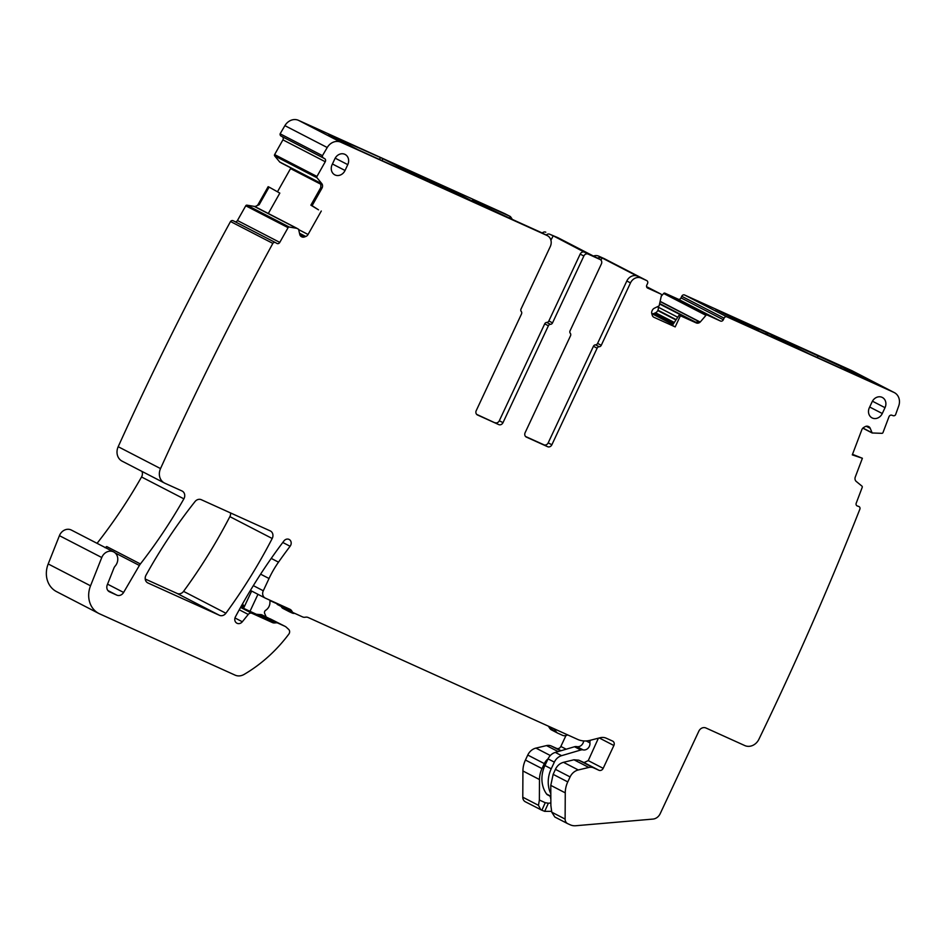 <?xml version="1.0" encoding="UTF-8"?>
<svg xmlns="http://www.w3.org/2000/svg" width="946" height="946" viewBox="0 0 946 946"><rect width="100%" height="100%" fill="white"/><g stroke="black" fill="none" stroke-linecap="round" stroke-linejoin="round"><path stroke-width="1.42" d="M332.129 164.639L334.86 158.798A8.207 7.083 117.3 0 1 344.888 154.34A8.207 7.083 117.3 0 1 347.773 164.639L345.042 170.481A8.207 7.083 117.3 0 1 334.624 174.75A8.207 7.083 117.3 0 1 332.129 164.639M476.666 414.372L498.731 424.588L477.517 414.998A3.512 3.039 117.3 0 1 476.086 410.954L521.494 313.977A2.341 2.022 117.3 0 0 521.258 311.482A2.341 2.022 -62.7 0 1 521.033 308.999L550.265 246.599A8.798 7.592 -62.7 0 0 547.379 235.66L541.916 232.834A8.798 7.592 -62.7 0 1 542.224 233M547.379 235.66A8.798 7.592 -62.7 0 0 547.072 235.507L541.609 232.692A8.798 7.592 -62.7 0 1 541.916 232.834M547.072 235.507L340.832 142.207A11.719 10.122 117.3 0 0 327.233 147.517A2930.897 2529.864 117.3 0 0 322.456 155.664A2.341 2.022 117.3 0 0 323.355 157.911L324.667 158.668A2.341 2.022 117.3 0 1 325.258 161.731L316.957 176.453A1.171 1.017 117.3 0 0 317.016 177.777L321.758 183.571A4.103 3.548 -62.7 0 1 321.959 188.195L320.777 187.58L320.919 183.134L321.758 183.571M541.609 232.692L520.395 223.09A35.309 0.804 25.1 0 1 487.769 207.801A35.309 0.804 25.1 0 1 472.586 199.949A35.309 0.804 25.1 0 1 488.715 206.725L509.929 216.315A8.798 7.592 -62.7 0 1 510.237 216.468A8.798 7.592 -62.7 0 1 510.556 216.646L509.977 218.254L510.556 216.646M510.237 216.468L505.046 213.784A8.798 7.592 -62.7 0 0 504.738 213.63L298.498 120.343A11.719 10.122 117.3 0 0 284.9 125.652A2930.897 2529.864 117.3 0 0 280.122 133.8L322.456 155.664M476.311 203.189L420.532 177.694A178.203 4.044 25.1 0 0 417.896 176.216A97.308 2.211 25.1 0 0 401.707 167.856A178.203 4.044 25.1 0 0 395.818 164.923L444.135 186.823M476.323 203.165L444.253 186.587M380.398 157.556L328.629 134.403L358.203 149.811L418.274 177.02A128.963 2.921 25.1 0 0 382.882 158.727L380.398 157.556L379.476 159.507M280.122 133.8A2.341 2.022 117.3 0 0 281.021 136.035L324.667 158.668M281.281 162.96L321.167 183.559L279.78 162.085L274.683 155.913A1.171 1.017 117.3 0 1 274.624 154.588L282.925 139.854A2.341 2.022 117.3 0 0 282.334 136.803M321.959 188.195L312.097 205.696L310.867 205.164L320.777 187.58M312.097 205.696L318.518 209.835L310.867 205.164M277.474 191.79L290.54 168.601L321.451 184.565M235.116 221.754A2.341 2.022 117.3 0 0 237.446 220.513L245.759 205.79A1.171 1.017 117.3 0 1 246.906 205.164L254.226 206.382A4.103 3.548 -62.7 0 0 258.258 204.218L259.18 204.691L269.102 187.107L279.827 193.102L268.321 213.512M259.18 204.691L254.805 206.689L298.581 229.239L299.728 234.277A4.103 3.548 117.3 0 0 301.301 236.583L301.608 236.76A4.103 3.548 117.3 0 0 304.364 236.973L305.747 236.488A4.103 3.548 117.3 0 0 308.065 234.478L321.285 211.029M255.373 206.819L297.056 228.364L289.24 227.04A1.171 1.017 117.3 0 0 288.092 227.655L279.78 242.389A2.341 2.022 117.3 0 1 276.882 243.418L275.57 242.649A2.341 2.022 117.3 0 0 272.85 243.394A2930.897 2529.864 117.3 0 0 160.524 468.589A11.719 10.122 117.3 0 0 164.438 483.016A11.719 10.122 117.3 0 0 164.852 483.217L181.999 490.974A5.865 5.061 117.3 0 1 182.2 491.08A5.865 5.061 117.3 0 1 183.879 498.838A468.944 404.782 117.3 0 1 140.386 563.958A11.719 10.122 -62.7 0 0 139.381 565.448L115.152 552.925M296.926 228.317L255.396 206.831M275.416 242.566L233.236 220.773A2.341 2.022 117.3 0 0 230.517 221.518L272.85 243.394M230.517 221.518A2930.897 2529.864 117.3 0 0 118.191 446.713A11.719 10.122 117.3 0 0 122.105 461.151L164.438 483.016M97.071 543.335A468.944 404.782 117.3 0 0 141.545 476.973A5.865 5.061 117.3 0 0 141.924 471.38M105.041 547.687L106.721 546.563L140.386 563.958M48.199 563.946L90.532 585.811A23.449 20.244 117.3 0 0 98.869 613.493L56.535 591.617A23.449 20.244 117.3 0 1 48.199 563.946L59.421 535.661A9.377 8.1 117.3 0 1 71.364 530.056L113.709 551.932A9.377 8.1 117.3 0 1 117.41 561.889A9.377 8.1 117.3 0 1 115.116 566.134A5.865 5.061 117.3 0 0 113.922 568.097L107.276 584.841A5.865 5.061 117.3 0 0 109.369 591.758A5.865 5.061 117.3 0 0 109.57 591.853L116.796 595.129A5.865 5.061 117.3 0 0 123.607 592.444L139.381 565.448M113.709 551.932A9.377 8.1 117.3 0 0 101.766 557.525L90.532 585.811M98.869 613.493A23.449 20.244 117.3 0 0 99.685 613.883L235.069 675.125A11.719 10.122 117.3 0 0 244.115 674.415A140.682 121.431 117.3 0 0 288.837 634.104A3.512 3.039 117.3 0 0 288.696 629.433L286.177 627.103A5.865 5.061 117.3 0 0 285.207 626.429A5.865 5.061 117.3 0 0 285.006 626.323L277.627 622.988A2.933 2.531 117.3 0 0 276.539 622.799L274.565 622.929A5.865 5.061 117.3 0 1 272.377 622.551L251.991 613.315A3.512 3.039 117.3 0 0 248.254 614.427L242.33 621.759A4.919 4.245 117.3 0 1 236.914 623.213A4.919 4.245 117.3 0 1 235.436 616.827A492.393 425.014 117.3 0 1 283.906 540.982A4.695 4.044 117.3 0 1 289.157 539.457A4.695 4.044 117.3 0 1 290.103 546.268A483.016 416.926 117.3 0 0 278.502 562.161A93.784 80.954 117.3 0 0 269.031 578.514L263.284 590.777A5.865 5.061 117.3 0 0 265.211 598.073A5.865 5.061 117.3 0 0 265.412 598.168L289.795 609.2A5.865 5.061 117.3 0 1 289.996 609.295A5.865 5.061 117.3 0 1 292.018 611.412A3.512 3.039 117.3 0 0 293.355 612.736L302.578 616.91A5.865 5.061 117.3 0 0 305.381 617.206A5.865 5.061 117.3 0 1 308.183 617.513L577.616 739.394A23.449 20.244 117.3 0 0 589.997 740.351L600.107 737.75A11.719 10.122 117.3 0 1 606.303 738.223L612.594 741.073A3.512 3.039 117.3 0 1 613.871 745.507L603.181 768.329A3.512 3.039 117.3 0 1 598.924 770.269L593.639 767.868A9.377 8.1 117.3 0 0 588.838 767.454L578.29 769.961A11.719 10.122 117.3 0 0 570.095 776.926L567.766 781.904A23.449 20.244 117.3 0 0 565.259 792.854L565.117 819.082A5.865 5.061 117.3 0 0 567.659 823.647A5.865 5.061 117.3 0 0 567.872 823.741L570.272 824.829A14.072 12.144 117.3 0 0 575.724 825.74L652.953 819.082A8.798 7.592 117.3 0 0 660.19 813.678L698.822 731.199A5.865 5.061 117.3 0 1 705.917 727.982L744.786 745.566A11.719 10.122 117.3 0 0 758.905 739.275A2930.897 2529.864 117.3 0 0 859.949 508.972A2.341 2.022 117.3 0 0 858.755 506.465L857.313 505.98A2.341 2.022 117.3 0 1 856.225 503.142L862.208 487.367A1.171 1.017 117.3 0 0 861.936 486.114L856.236 481.431A4.103 3.548 -62.7 0 1 855.29 477.009L862.397 458.266L852.5 454.328M240.769 607.036L256.354 614.261L261.581 614.699L285.207 626.429M285.006 626.323L270.142 618.814M243.701 608.018L240.934 606.764M275.676 602.815L292.018 611.412M275.783 603.016L293.225 612.677M567.659 823.647L554.829 817.013L551.766 812.188L550.879 805.554L550.773 785.369L553.15 774.36L555.42 769.346C557.206 765.645 559.89 763.316 563.497 762.322L573.974 759.78L578.763 760.182L584.037 762.571L588.258 760.619L598.404 738.187M525.538 801.877A5.865 5.061 -62.7 0 1 525.326 801.77A5.865 5.061 -62.7 0 1 522.783 797.218L522.925 770.978A23.449 20.244 -62.7 0 1 525.432 760.04L541.999 768.59A23.449 20.244 117.3 0 0 539.48 779.539L539.374 800.044L545.251 802.705L541.869 810.237L544.707 811.349L551.66 811.325M862.397 458.266L852.299 454.872L861.83 429.756A4.103 3.548 117.3 0 1 863.84 427.379L865.152 426.646A4.103 3.548 117.3 0 1 867.955 426.327L868.286 426.433A4.103 3.548 117.3 0 1 870.249 428.361L872.153 432.972L881.956 433.339A1.171 1.017 117.3 0 0 883.008 432.523L888.992 416.748A2.341 2.022 117.3 0 1 891.747 415.199L893.19 415.684A2.341 2.022 117.3 0 0 895.507 414.904A2930.897 2529.864 117.3 0 0 898.7 406.035A11.719 10.122 117.3 0 0 894.372 392.625A11.719 10.122 117.3 0 0 893.958 392.424L726.918 316.863A2.341 2.022 117.3 0 0 724.08 318.152L723.335 319.748A2.341 2.022 117.3 0 1 720.497 321.037L707.194 315.018A1.171 1.017 117.3 0 0 705.976 315.349L700.489 321.735A4.103 3.548 -62.7 0 1 696.209 322.905L695.026 322.302L700.489 321.735M894.372 392.625L852.039 370.749A11.719 10.122 117.3 0 0 851.625 370.56L684.585 294.998A2.341 2.022 117.3 0 0 681.747 296.287L681.002 297.872L723.335 319.748M770.943 336.48L771.664 334.943A178.203 4.044 25.1 0 0 774.301 336.409A97.308 2.211 25.1 0 0 790.489 344.77A178.203 4.044 25.1 0 0 796.378 347.714L796.272 347.939M771.664 334.943L715.732 309.389L749.398 326.725L796.378 347.714M867.908 380.458L841.361 366.622L773.97 335.641A128.963 2.921 25.1 0 0 809.315 353.91L867.908 380.458M661.313 296.181L663.643 293.485A1.171 1.017 117.3 0 1 664.861 293.142L678.164 299.161A2.341 2.022 117.3 0 0 681.002 297.872M696.209 322.905L680.399 315.763L695.026 322.302M680.399 315.763L675.184 326.902L672.358 325.448L679.145 315.113M604.506 258.778A2.341 2.022 117.3 0 0 604.423 258.731L646.768 280.607A2.341 2.022 117.3 0 1 647.537 283.528L646.78 285.113A2.341 2.022 117.3 0 0 647.632 288.069L660.935 294.088L646.579 286.673L660.935 294.088A1.171 1.017 117.3 0 0 660.935 294.088A1.171 1.017 117.3 0 1 661.479 295.223L659.137 305.877L654.455 308.171A4.103 3.548 117.3 0 0 652.279 310.371L652.101 310.737A4.103 3.548 117.3 0 0 651.818 313.8L652.232 315.195A4.103 3.548 117.3 0 0 653.993 317.324L675.184 326.902M646.768 280.607A2.341 2.022 117.3 0 0 646.686 280.572L641.152 278.065A8.798 7.592 117.3 0 0 630.497 282.889L601.266 345.29A2.341 2.022 117.3 0 1 599.196 346.744A2.341 2.022 -62.7 0 0 597.127 348.187L593.438 346.283A2.341 2.022 -62.7 0 1 595.519 344.841A2.341 2.022 117.3 0 0 597.588 343.398L626.82 280.997L630.497 282.889M604.423 258.731A2.341 2.022 117.3 0 0 604.352 258.696L598.818 256.189A8.798 7.592 117.3 0 0 593.213 256.141M600.947 260.103L602.082 257.962A8.798 7.592 117.3 0 0 597.399 258.092M602.082 257.962L636.788 275.901A8.798 7.592 117.3 0 0 626.82 280.997M596.666 257.726A3.512 3.039 117.3 0 0 596.548 257.655L600.225 259.559A3.512 3.039 117.3 0 1 601.384 263.934L570.06 330.804A2.341 2.022 117.3 0 0 570.284 333.288A2.341 2.022 117.3 0 1 570.521 335.783L525.125 432.677A3.512 3.039 -62.7 0 0 526.402 437.111L547.616 446.701A3.512 3.039 -62.7 0 0 551.873 444.774L597.127 348.187M551.873 444.774L548.195 442.87L593.438 346.283M548.195 442.87A3.512 3.039 -62.7 0 1 543.938 444.809L525.538 436.484M600.225 259.559A3.512 3.039 117.3 0 0 600.107 259.5L588.116 254.072A3.512 3.039 -62.7 0 0 583.859 256.011L580.17 254.107A3.512 3.039 -62.7 0 1 584.427 252.168L588.116 254.072M596.548 257.655A3.512 3.039 117.3 0 0 596.418 257.596L561.711 239.657A3.512 3.039 -62.7 0 1 562.645 240.367M550.903 240.166L553.209 235.814L549.721 234.241A3.512 3.039 -62.7 0 0 546.232 235.057M553.209 235.814L584.427 252.168M558.01 237.753A3.512 3.039 -62.7 0 0 557.773 237.623L549.721 234.241M580.17 254.107L548.857 320.966L552.535 322.87L583.859 256.011M548.857 320.966A2.341 2.022 -62.7 0 1 546.776 322.42A2.341 2.022 -62.7 0 0 544.707 323.863L499.311 420.757L503 422.661L548.384 325.767A2.341 2.022 -62.7 0 1 550.454 324.324L546.776 322.42M552.535 322.87A2.341 2.022 -62.7 0 1 550.454 324.324M498.731 424.588A3.512 3.039 117.3 0 0 503 422.661M495.054 422.685A3.512 3.039 117.3 0 0 499.311 420.757M146.015 575.168A5.865 5.061 117.3 0 0 147.73 582.866A5.865 5.061 117.3 0 0 147.931 582.973L219.472 615.326A5.865 5.061 117.3 0 0 225.893 613.245A492.393 425.014 117.3 0 0 272.2 538.499A5.865 5.061 117.3 0 0 270.402 530.966A5.865 5.061 117.3 0 0 270.213 530.883L201.285 499.701A5.865 5.061 117.3 0 0 195.006 501.593A468.944 404.782 117.3 0 0 146.015 575.168M145.211 579.023L177.139 593.461A5.865 5.061 117.3 0 0 183.559 591.368A492.393 425.014 117.3 0 0 229.866 516.634A5.865 5.061 117.3 0 0 230.576 512.945M872.106 401.837L869.374 407.679A8.207 7.083 -62.7 0 0 871.881 417.789A8.207 7.083 -62.7 0 0 882.287 413.52L885.018 407.679A8.207 7.083 -62.7 0 0 882.145 397.367A8.207 7.083 -62.7 0 0 872.106 401.837M509.929 218.29L509.929 216.315L504.738 213.63M510.533 216.93A8.798 7.592 -62.7 0 1 512.164 219.33M542.283 233.023A3.512 3.039 -62.7 0 1 545.783 232.196M658.026 306.551L658.191 307.143A4.103 3.548 -62.7 0 1 657.908 310.193L657.73 310.56A4.103 3.548 -62.7 0 1 655.554 312.759L654.206 313.374A4.103 3.548 -62.7 0 1 651.759 313.564M525.432 760.04L527.762 755.05A11.719 10.122 -62.7 0 1 535.956 748.097L550.324 755.523M565.992 735.48L560.848 746.453A3.512 3.039 -62.7 0 1 556.591 748.392L551.305 746.004A9.377 8.1 -62.7 0 0 546.504 745.59L535.956 748.097M250.891 590.801L251.021 590.86A3.512 3.039 -62.7 0 1 250.394 590.47M242.318 604.293L242.673 604.459A5.865 5.061 -62.7 0 1 242.874 604.553A5.865 5.061 -62.7 0 1 243.075 604.66M258.258 204.218L268.144 186.693L269.102 187.107M290.86 167.903A4.103 3.548 -62.7 0 1 290.54 168.601M270.083 600.651L275.936 603.3M550.868 803L548.361 803.225L544.707 811.349M541.869 810.237L525.326 801.77M540.734 809.729L538.487 805.33L539.374 800.044M541.999 768.59L544.328 763.611A11.719 10.122 117.3 0 1 548.041 758.869L544.92 765.539A28.132 24.289 117.3 0 0 546.611 794.037A3.512 3.039 117.3 0 0 547.557 794.853L550.832 796.544M582.701 743.745L583.304 742.444M545.251 802.705L548.361 803.225M281.246 606.492A4.695 4.044 117.3 0 0 282.984 608.444A4.695 4.044 117.3 0 0 283.138 608.526L289.133 611.624M287.56 609.744A4.695 4.044 117.3 0 0 289.287 611.707A4.695 4.044 117.3 0 0 289.452 611.79L292.219 613.043A5.865 5.061 117.3 0 0 294.785 613.386M548.42 726.197L549.685 728.243A5.865 5.061 117.3 0 0 551.459 729.898A5.865 5.061 117.3 0 0 551.66 729.993M554.391 728.893L556 731.506A5.865 5.061 117.3 0 0 557.762 733.162A5.865 5.061 117.3 0 0 557.974 733.256L562.574 735.338A5.865 5.061 117.3 0 0 565.85 735.527L567.777 734.947M243.5 608.444L251.648 591.061M249.969 611.376L257.951 594.325M266.086 616.733L264.644 613.386A2.341 2.022 117.3 0 1 265.684 610.288A8.207 7.083 117.3 0 0 269.929 602.141A4.695 4.044 117.3 0 1 270.178 600.32M590.316 740.269A4.695 4.044 117.3 0 0 589.926 742.87A5.865 5.061 117.3 0 1 583.174 749.894A5.865 5.061 117.3 0 0 580.82 750.001L561.605 755.665A11.139 9.614 117.3 0 0 554.344 762.145L551.234 768.791A28.132 24.289 117.3 0 0 550.82 793.777M554.344 762.145L548.041 758.881A11.139 9.614 117.3 0 1 555.302 752.413L574.506 746.749A5.865 5.061 117.3 0 1 576.859 746.63A5.865 5.061 117.3 0 0 583.635 740.931M550.844 798.341L550.525 798.176A3.512 3.039 117.3 0 0 549.827 796.024M468.317 199.571L457.308 194.592M429.531 182.034L433.505 182.022L430.43 182.897M723.371 313.339L735.409 318.589M746.82 325.459L748.428 326.275M335.191 158.171L347.773 164.639M332.424 163.989L345.042 170.481M298.498 120.343L340.832 142.207M284.9 125.652L327.233 147.517M281.021 136.035L323.355 157.911M282.925 139.854L325.258 161.731M274.624 154.588L316.957 176.453M274.683 155.913L317.016 177.777M279.661 161.979L321.072 183.382M298.83 229.701L308.065 234.478M299.527 233.272L305.747 236.488M299.811 234.62L304.364 236.973M246.906 205.164L289.24 227.04M245.759 205.79L288.092 227.655M237.446 220.513L279.78 242.389M118.191 446.713L160.524 468.589M141.545 476.973L183.879 498.838M105.834 547.864A11.719 10.122 -62.7 0 1 106.721 546.563M123.607 592.444L107.548 584.155M107.891 590.529L116.796 595.129M59.421 535.661L101.766 557.525M261.581 614.699L277.627 622.988M260.493 614.51L276.539 622.799M258.53 614.652L274.565 622.929M256.354 614.261L272.377 622.551M240.568 607.415L251.991 613.315M241.135 606.398L243.808 607.781M239.255 609.78L248.254 614.427M234.986 617.963L242.33 621.759M282.771 542.472L290.103 546.268M271.218 558.4L278.502 562.161M260.599 574.163L269.031 578.514M253.339 585.633L263.284 590.777M277.119 604.352L293.106 612.606M599.267 737.963L613.871 745.507M588.258 760.619L603.181 768.329M584.037 762.571L598.924 770.269M578.763 760.182L593.639 767.868M573.974 759.78L588.838 767.454M563.497 762.322L578.29 769.961M555.42 769.346L570.095 776.926M553.15 774.36L567.766 781.904M550.773 785.369L565.259 792.854M551.766 812.188L565.117 819.082M866.169 426.244L870.249 428.361M862.929 428.065L871.928 432.724M862.835 428.148L872.094 432.937M851.625 370.56L893.958 392.424M684.585 294.998L726.918 316.863M681.747 296.287L724.08 318.152M678.164 299.161L720.497 321.037M664.861 293.142L707.194 315.018M663.643 293.485L705.976 315.349M660.438 301.502L699.307 321.581M651.77 313.611L672.949 324.549M604.352 258.696L646.686 280.572M598.818 256.189L641.152 278.065M597.588 343.398L601.266 345.29M595.519 344.841L599.196 346.744M547.616 446.701L543.938 444.809M596.418 257.596L600.107 259.5M557.773 237.623L561.711 239.657M548.384 325.767L544.707 323.863M229.866 516.634L272.2 538.499M183.559 591.368L225.893 613.245M177.139 593.461L219.472 615.326M872.437 401.199L885.018 407.679M869.681 407.028L882.287 413.52M488.751 208.274L488.715 206.725M337.202 138.01L336.847 138.778M382.882 158.727L381.983 160.643M279.78 162.085L321.108 183.429M241.455 605.818L244.092 607.19M766.532 332.353L765.704 334.104M767.171 334.766L767.986 333.039M774.301 336.409L773.698 337.722M818.184 355.601L817.273 357.553M840.651 368.124L841.361 366.622M660.403 301.691L699.141 321.699M654.206 313.374L673.682 323.437M655.554 312.759L674.321 322.456M657.73 310.56L675.952 319.973M657.908 310.193L676.177 319.63M658.191 307.143L677.75 317.241M659.941 304.163L695.097 322.326M660.06 303.772L696.493 322.598M522.783 797.218L538.487 805.33M522.925 770.978L539.48 779.539M527.762 755.05L544.328 763.611M546.504 745.59L558.105 751.585M551.305 746.004L560.659 750.828M556.591 748.392L561.073 750.71M560.848 746.453L566.169 749.208M241.951 604.932L244.529 606.256M242.117 604.648L244.671 605.96M549.685 728.243L556 731.506M586.201 740.943L589.926 742.87M576.859 746.63L583.174 749.894M574.506 746.749L580.82 750.001M555.302 752.413L561.605 755.665M544.92 765.539L551.234 768.791M546.611 794.037L550.832 796.213M455.499 193.776L433.505 182.022L467.584 198.92L433.422 181.975M735.775 318.767L758.692 330.615L723.702 313.504M233.165 220.737L275.499 242.614M250.418 590.422L265.211 598.073M862.835 428.16L872.153 432.972M557.892 237.683L561.841 239.716M510.071 218.36L510.343 217.686M282.984 608.444L289.287 611.707M551.459 729.898L557.762 733.162M468.755 199.772L467.691 198.979M724.518 313.67L758.798 330.662"/></g></svg>
